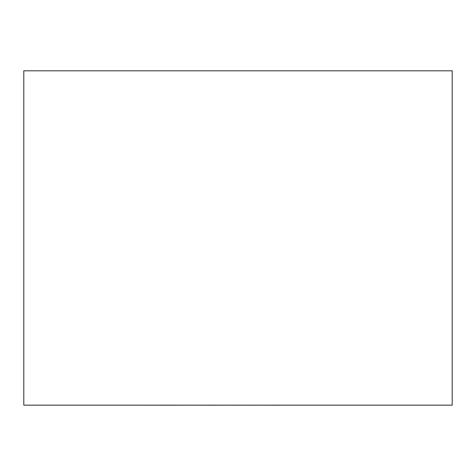<?xml version="1.0" encoding="UTF-8"?>
<svg xmlns="http://www.w3.org/2000/svg" width="476" height="476" viewBox="0 0 476 476"><rect width="100%" height="100%" fill="white"/><g stroke="black" fill="none" stroke-linecap="round" stroke-linejoin="round"><path stroke-width="0.71" d="M452.2 405.153L23.8 405.153L23.8 70.811L452.2 70.811L452.2 405.153M280.203 405.153L351.806 405.153M280.203 405.189L255.261 405.153M255.261 405.189L241.177 405.153M241.177 405.189L222.179 405.153M222.179 405.189L217.728 405.153M217.728 405.189L184.777 405.153M184.777 405.189L177.75 405.153M177.75 405.189L124.046 405.153"/></g></svg>
